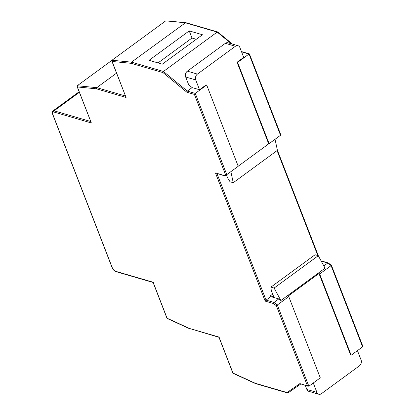 <?xml version="1.0" encoding="UTF-8"?>
<svg xmlns="http://www.w3.org/2000/svg" width="415" height="415" viewBox="0 0 415 415"><rect width="100%" height="100%" fill="white"/><g stroke="black" fill="none" stroke-linecap="round" stroke-linejoin="round"><path stroke-width="0.62" d="M321.246 261.16L328.519 263.281L327.746 263.053L323.835 265.922M238.008 45.702L227.949 42.771A4.295 3.294 106.3 0 0 225.361 43.326L187.367 71.162A4.295 3.294 106.3 0 0 185.661 76.993L188.675 84.753L192.119 87.586L199.532 89.749L195.724 79.929A4.295 3.294 -73.7 0 1 197.426 74.093L235.419 46.257A4.295 3.294 -73.7 0 1 238.008 45.702A4.295 3.294 -73.7 0 1 239.896 47.564L243.704 57.384L237.064 62.25L237.593 62.406L249.021 54.033L280.53 135.274L280.447 134.221M275.046 139.29L277.417 150.349L233.246 182.714L230.875 171.654M226.434 174.84L227.622 177.905L230.045 181.78L233.246 182.714M272.691 294.105L270.497 295.713L273.677 296.642L271.254 290.391L270.907 287.123L315.078 254.763L318.274 255.697L325.059 268.168L280.888 300.533L274.102 288.057L270.907 287.123M274.102 288.057L318.274 255.697M357.445 350.628L361.092 360.023A4.295 3.294 -73.7 0 1 359.385 365.859L321.392 393.695A4.295 3.294 -73.7 0 1 318.803 394.25A4.295 3.294 -73.7 0 1 316.92 392.388L313.273 382.988M241.831 51.937L241.079 51.714L241.831 51.937M249.389 54.142L249.021 54.033L249.389 54.142M328.348 262.996L331.445 265.361L362.736 346.037L362.596 346.852L351.168 355.224L319.659 273.983L318.99 273.475L350.639 355.069L351.168 355.224M327.746 263.053L331.087 265.61L331.346 265.444L319.659 273.983M196.274 39.275L191.989 38.024L158.016 62.914M237.064 62.25L268.713 143.849L269.102 143.647L237.593 62.406M269.102 143.647L280.53 135.274M305.31 385.457L306.856 389.452A4.295 3.294 106.3 0 0 308.744 391.314L318.803 394.25M217.673 31.96L185.764 22.654L165.715 20.869L185.235 22.763L217.195 32.085L231.43 43.783M185.661 22.633L131.488 62.141L131.187 63.319L162.965 72.584L186.849 92.218L194.407 94.423L225.464 174.507L223.81 175.363L215.463 172.931L265.185 301.129L273.537 303.562L276.364 305.731L307.427 385.815L299.874 383.61L287.071 392.543L255.287 383.273L232.976 373.054L219.016 337.068L189.401 328.431L167.084 318.212L153.13 282.221L115.531 271.26C114.182 270.705 113.108 269.548 112.304 267.784L52.747 114.234A0.861 0.389 158.8 0 1 52.565 114.089C52.072 112.309 52.197 111.256 52.944 110.93A4.295 1.951 53.8 0 1 54.095 110.826L79.343 92.327M189.219 30.886L149.063 60.305L162.301 64.164L202.458 34.746L189.219 30.886L191.989 38.024M217.948 32.303L217.195 32.085L217.948 32.303M199.532 89.749L206.172 84.883L206.701 85.039L238.215 166.275L226.787 174.653L224.743 175.716L223.81 175.363M238.189 166.213L268.713 143.849M270.497 295.713L270.845 296.606L278.787 298.925L280.888 300.533M278.787 298.925L273.999 302.431L273.537 303.562M288.767 296.616L320.281 377.858L308.853 386.23L277.339 304.989L288.767 296.616L288.103 296.108L318.99 273.475M125.377 95.984L96.762 87.643L77.242 85.749L111.817 60.419M77.242 85.749L77.392 86.968L96.462 88.82L96.762 87.643L116.527 73.165M225.464 174.507L226.787 174.653L195.273 93.411L187.331 91.093L163.448 71.463L131.488 62.141L111.967 60.248L165.715 20.869M162.965 72.584L163.448 71.463L217.195 32.085M186.849 92.218L187.331 91.093L192.119 87.586M194.407 94.423L195.273 93.411L206.701 85.039M276.364 305.731L277.339 304.989L273.999 302.431L266.057 300.118L270.845 296.606M77.091 86.517L91.352 122.959L77.392 86.968M111.967 60.248L111.811 61.015L126.077 97.458L112.117 61.467L131.187 63.319M111.811 61.015L112.117 61.467M224.276 175.763L215.463 172.931M217.004 173.641L266.057 300.118L265.185 301.129M308.853 386.23L307.427 385.815M308.179 386.298L299.874 383.61M288.093 392.855L300.647 384.098L288.103 392.849L287.071 392.543M256.143 383.527L255.287 383.273L255.573 383.616L232.929 373.246M233.303 373.064L232.976 373.054L233.303 373.064M219.379 337.177L219.016 337.068L219.379 337.177M218.985 337.322L189.401 328.431M167.411 318.217L167.084 318.212L167.411 318.217M153.493 282.33L153.13 282.221L153.493 282.33M225.361 43.326L235.419 46.257M241.561 51.854L249.021 54.033M331.087 265.61L362.596 346.852M197.426 74.093L187.367 71.162M195.724 79.929L185.661 76.993M306.856 389.452L316.92 392.388M277.085 150.593L317.797 255.557M90.657 121.486L54.095 110.826A0.861 0.659 106.3 0 0 53.758 111.993L91.352 122.959M52.747 114.234C52.212 112.548 52.549 111.801 53.758 111.993M96.462 88.82L126.077 97.458M52.565 114.089L112.123 267.644C113.015 269.662 114.281 270.99 115.91 271.628A0.861 0.659 -73.7 0 1 115.531 271.26M249.384 53.877L241.556 51.595M280.722 134.59L249.431 53.919M328.229 262.934L321.075 260.848M232.467 44.089L217.797 32.022M318.367 255.863L277.381 150.204M79.12 91.751L52.944 110.93M255.64 383.642L287.548 392.948M218.975 337.291L232.914 373.225M167.043 318.398L189.686 328.773M153.083 282.444L167.022 318.383M115.91 271.628L153.099 282.475"/></g></svg>
